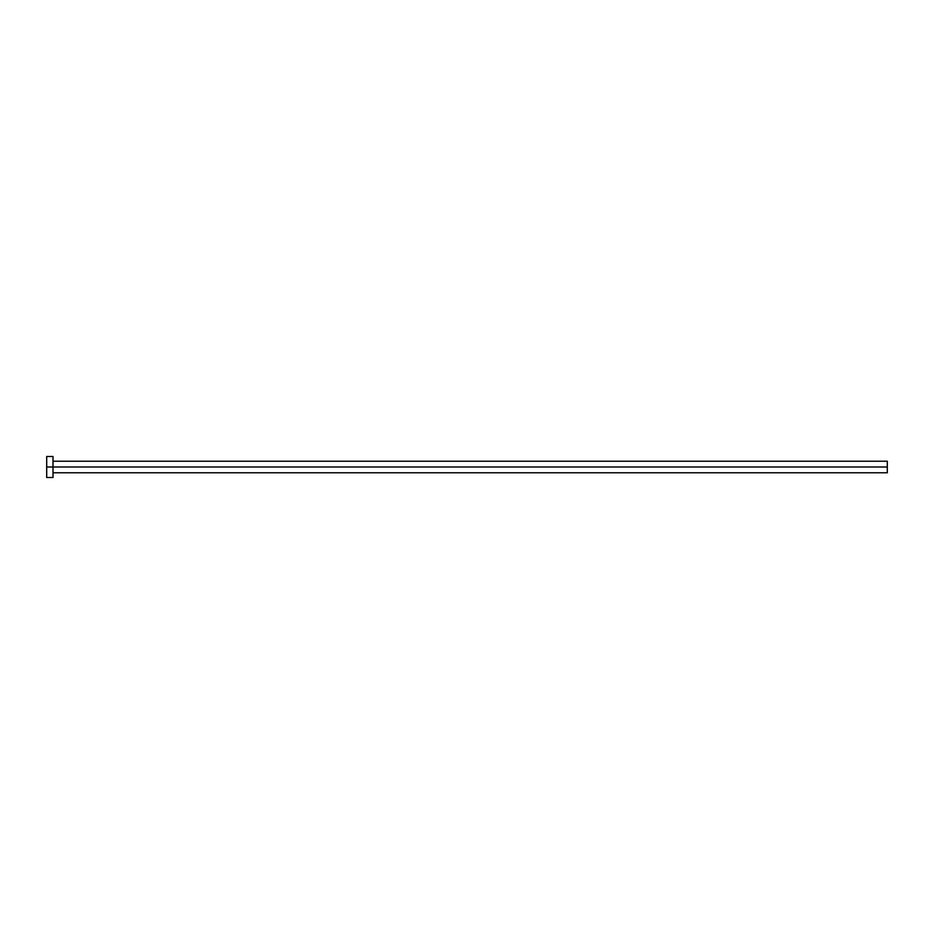 <?xml version="1.0" encoding="UTF-8"?>
<svg xmlns="http://www.w3.org/2000/svg" width="934" height="934" viewBox="0 0 934 934"><rect width="100%" height="100%" fill="white"/><g stroke="black" fill="none" stroke-linecap="round" stroke-linejoin="round"><path stroke-width="1.4" d="M46.7 477.507L46.7 456.493L46.7 467L887.3 467L887.3 472.779L887.3 467L46.7 467L46.7 477.507L53.005 477.507L53.005 456.493L53.005 477.507M887.3 467L887.3 461.221L887.3 467M53.005 472.779L887.3 472.779M46.7 456.493L53.005 456.493M53.005 461.221L887.3 461.221"/></g></svg>
